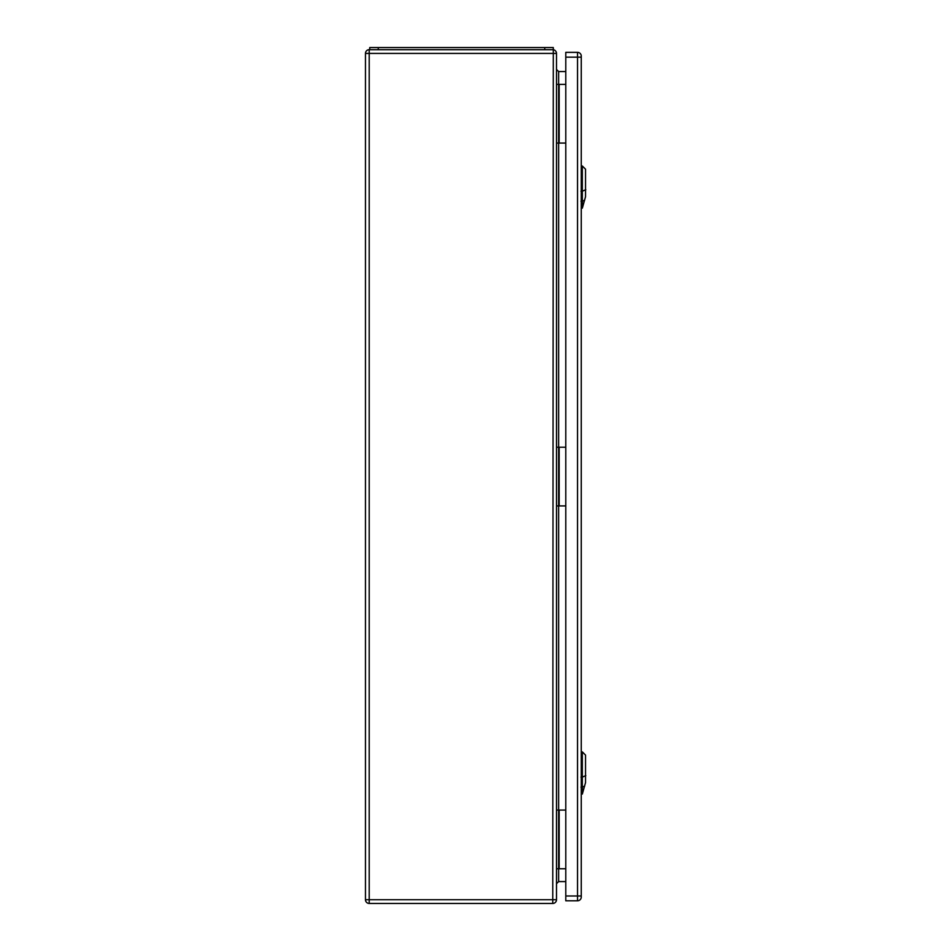 <?xml version="1.0" encoding="UTF-8"?>
<svg xmlns="http://www.w3.org/2000/svg" width="951" height="951" viewBox="0 0 951 951"><rect width="100%" height="100%" fill="white"/><g stroke="black" fill="none" stroke-linecap="round" stroke-linejoin="round"><path stroke-width="1.43" d="M556.501 810.074L556.501 899.717A3.733 3.733 0 0 1 552.769 903.45L369.202 903.45A3.733 3.733 0 0 1 365.469 899.717L365.469 53.422A3.733 3.733 0 0 1 369.202 49.69L552.769 49.69A3.733 3.733 0 0 1 556.501 53.422L556.501 810.074L565.786 810.074M556.501 447.22L565.786 447.22M556.501 143.066L565.786 143.066M565.786 71.563L558.629 71.563L558.629 505.92L565.786 505.92M565.786 881.577L558.629 881.577L556.501 883.705M556.501 84.366L565.786 84.366M556.501 505.92L558.629 505.92L558.629 868.762L565.786 868.762M556.501 868.762L558.629 868.762L558.629 881.577M556.501 69.423L558.629 71.563M556.501 53.422L369.202 53.422L369.202 899.717L552.769 899.717L553.292 47.55L544.757 47.55L544.757 49.69M544.757 47.55L369.737 47.55L369.737 49.69M582.333 208.162L585.531 196.738L585.531 169.195L582.333 165.997L582.333 208.162L581.263 208.198M582.333 794.061L585.531 782.625L585.531 755.094L582.333 751.884L582.333 794.061L581.263 794.097M581.263 57.155L581.263 56.085A3.733 3.733 0 0 0 577.53 52.353L565.786 52.353L565.786 900.787L577.53 900.787A3.733 3.733 0 0 0 581.263 897.043L581.263 57.155L577.53 57.155L577.53 895.985L565.786 895.985M559.164 84.366L559.164 143.066M559.164 505.92L559.164 447.22M559.164 868.762L559.164 810.074M552.769 903.45L552.769 899.717L556.501 899.717M365.469 53.422L369.202 53.422L369.202 49.69M369.202 903.45L369.202 899.717L365.469 899.717M378.272 47.55L378.272 49.69M585.804 189.701L582.048 191.329M580.966 191.222L582.416 191.199M582.416 201.196L580.966 201.22M582.19 201.267L584.687 200.185M585.804 775.6L582.048 777.229M580.966 777.122L582.416 777.098M582.416 787.095L580.966 787.119M582.19 787.155L584.687 786.085M577.53 52.353L577.53 57.155L565.786 57.155M581.263 895.985L577.53 895.985L577.53 900.787A3.733 3.733 0 0 0 581.263 897.043M582.333 165.997L581.263 165.961M582.333 751.884L581.263 751.849"/></g></svg>

